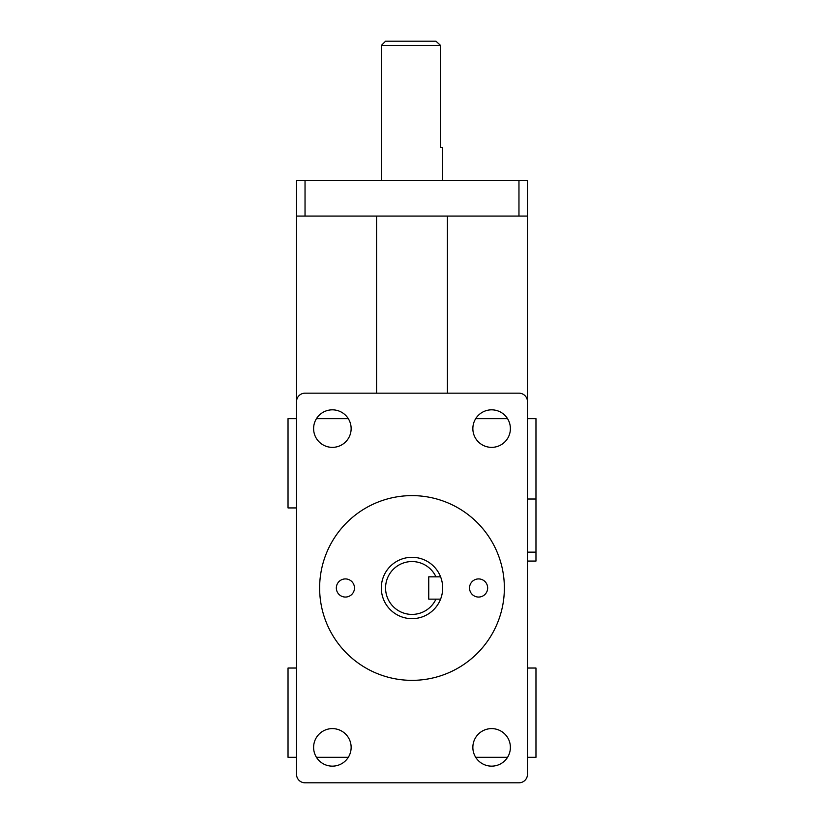<?xml version="1.0" encoding="UTF-8"?>
<svg xmlns="http://www.w3.org/2000/svg" width="824" height="824" viewBox="0 0 824 824"><rect width="100%" height="100%" fill="white"/><g stroke="black" fill="none" stroke-linecap="round" stroke-linejoin="round"><path stroke-width="1.24" d="M527.473 216.073L527.473 180.652L518.966 180.652L518.966 216.073L527.473 216.073L527.473 418.674L535.971 418.674L535.971 561.072L527.473 561.072M447.422 393.172L447.422 216.073M376.578 216.073L376.578 393.172M296.527 507.934L288.029 507.934L288.029 418.674L296.527 418.674L296.527 216.073L305.034 216.073L305.034 180.652L296.527 180.652L296.527 216.073M527.473 668.037L535.971 668.037L535.971 757.297L527.473 757.297L527.473 774.303L527.473 401.679A8.498 8.498 0 0 0 518.966 393.172L305.034 393.172A8.498 8.498 0 0 0 296.527 401.679L296.527 774.303A8.498 8.498 0 0 0 305.034 782.8L518.966 782.8L305.034 782.8M345.411 578.922A9.064 9.064 0 0 1 353.259 592.518A9.064 9.064 0 0 1 337.552 592.518A9.064 9.064 0 0 1 345.411 578.922M478.589 578.922A9.064 9.064 0 0 1 486.448 592.518A9.064 9.064 0 0 1 470.741 592.518A9.064 9.064 0 0 1 478.589 578.922M412 495.615A92.381 92.381 0 0 1 492 634.171A92.381 92.381 0 0 1 332 634.171A92.381 92.381 0 0 1 412 495.615M440.583 599.141L435.958 599.141A26.43 26.43 0 0 1 395.613 608.72A26.43 26.43 0 0 1 395.613 567.252A26.43 26.43 0 0 1 435.958 576.831L440.583 576.831A30.684 30.684 0 0 0 381.553 584.195A30.684 30.684 0 0 0 440.583 599.141A30.684 30.684 0 0 0 440.583 576.831M435.958 599.141L428.738 599.141L428.738 576.831L435.958 576.831M440.583 45.454L435.958 41.2L385.57 41.2L381.316 45.454L440.583 45.454L440.583 147.465L442.684 147.465L442.684 180.652M527.473 774.303A8.498 8.498 0 0 1 518.966 782.8M518.966 216.073L305.034 216.073M518.966 180.652L305.034 180.652M296.527 668.037L288.029 668.037L288.029 757.297L296.527 757.297L296.527 774.303M332.371 728.612A18.777 18.777 0 0 1 348.634 756.762A18.777 18.777 0 0 1 316.117 756.762A18.777 18.777 0 0 1 332.371 728.612M332.371 409.827A18.777 18.777 0 0 1 348.634 437.977A18.777 18.777 0 0 1 316.117 437.977A18.777 18.777 0 0 1 332.371 409.827M491.629 409.827A18.777 18.777 0 0 1 507.883 437.977A18.777 18.777 0 0 1 475.366 437.977A18.777 18.777 0 0 1 491.629 409.827M491.629 728.612A18.777 18.777 0 0 1 507.883 756.762A18.777 18.777 0 0 1 475.366 756.762A18.777 18.777 0 0 1 491.629 728.612M475.685 418.674L507.563 418.674M316.437 418.674L348.315 418.674M527.473 499.014L535.971 499.014M527.473 552.142L535.971 552.142M381.316 180.652L381.316 45.454M316.437 757.297L348.315 757.297M475.685 757.297L507.563 757.297"/></g></svg>
